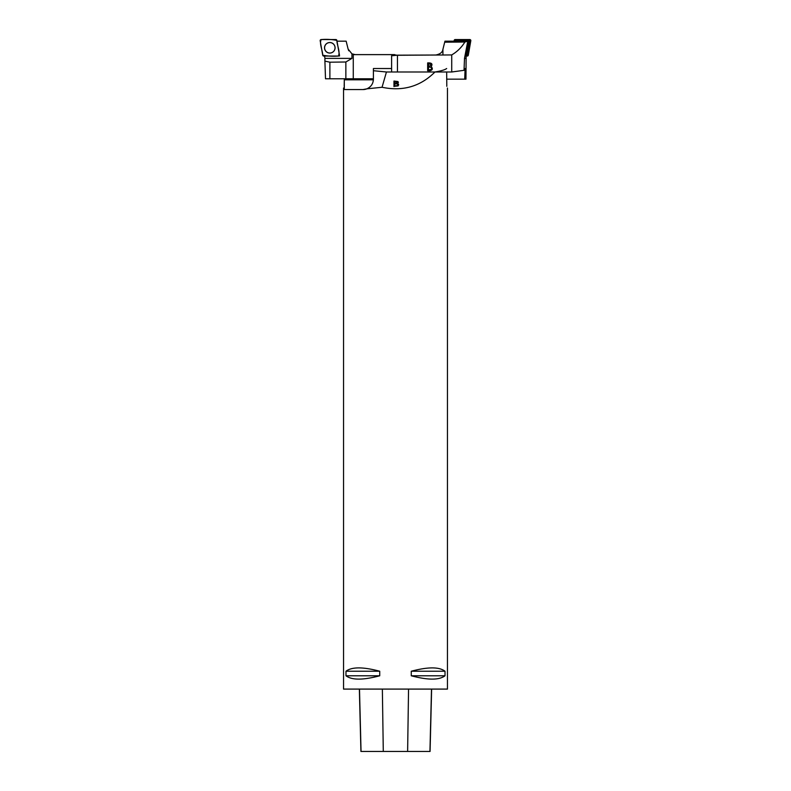 <?xml version="1.0" encoding="UTF-8"?>
<svg xmlns="http://www.w3.org/2000/svg" width="791" height="791" viewBox="0 0 791 791"><rect width="100%" height="100%" fill="white"/><g stroke="black" fill="none" stroke-linecap="round" stroke-linejoin="round"><path stroke-width="1.19" d="M324.547 56.052L324.765 57.298A15.593 15.583 90 0 1 324.923 58.386L351.946 58.386L351.946 53.847L348.119 49.072L346.151 41.172L337.006 41.172M338.825 55.953L339.537 55.953L339.408 55.232M325.506 78.784L324.903 61.125L329.887 62.202L345.865 61.995L345.865 78.784L325.506 78.784M324.923 58.386L324.903 61.125M373.411 78.784L345.865 78.784M394.768 55.449L394.699 54.619L353.27 54.619L353.27 78.784M391.763 54.619L391.763 55.766M348.772 50.772L348.119 49.072M355.228 54.619L351.946 53.847M345.865 61.995L351.946 58.386M396.301 55.063L394.719 54.905M333.822 51.158A5.221 5.221 90 0 1 325.457 50.673A5.221 5.221 90 0 1 328.324 42.793A5.221 5.221 90 0 1 333.822 51.158M339.408 54.836L336.867 40.4A1.028 1.028 -90 0 0 335.849 39.55L321.195 39.55A1.028 1.028 -90 0 0 320.187 40.756L322.728 55.192A1.028 1.028 -90 0 0 323.746 56.052L338.4 56.052A1.028 1.028 -90 0 0 339.408 54.836M325.754 44.405A5.28 5.28 -90 0 0 326.406 51.84A5.28 5.28 -90 0 0 333.842 51.188A5.28 5.28 -90 0 0 333.189 43.752A5.28 5.28 -90 0 0 325.754 44.405M464.722 79.169L465.098 68.52L464.03 70.32L451.72 71.991L451.72 54.925C457.218 51.692 461.598 47.391 464.861 42.022L467.847 41.172A0.653 0.643 -90 0 1 468.48 41.933L466.136 55.291L465.958 79.169L446.658 79.169M467.748 41.35L464.505 58.366L466.018 58.366M464.861 42.022L444.7 42.19L444.947 41.172L467.441 41.172M464.03 70.32L464.505 58.366M396.281 55.291L435.772 55.014C440.142 54.144 442.515 52.295 442.881 49.457L444.7 42.19M451.72 54.925L442.92 55.004L442.92 49.309M397.458 71.991L397.458 55.172L442.92 55.004M451.72 71.991L434.981 71.991M427.654 62.914C431.698 62.726 432.875 63.942 431.194 66.563C433.003 68.649 432.618 70.033 430.037 70.715L427.654 70.715L427.654 62.914M391.604 71.17L391.604 55.785L397.458 55.172M428.485 63.834L428.485 66.197C432.291 65.396 432.291 64.615 428.485 63.834M428.485 67.116L428.485 69.796L431.075 69.539C432.143 67.828 431.273 67.017 428.485 67.116M466.136 55.291L467.046 55.063L469.587 40.628L454.706 40.311L454.331 41.172M454.044 41.172L454.182 40.4A1.028 1.028 90 0 1 455.191 39.55L469.805 39.55A1.028 1.028 90 0 1 470.813 40.756L468.282 55.192A1.028 1.028 90 0 1 467.263 56.052L466.423 56.052L468.282 55.192L469.725 46.985L469.587 39.55L461.282 39.55L454.044 41.172M343.541 88.038L343.541 689.09L447.459 689.09L447.459 88.038M446.816 86.318C447.657 88.839 447.657 88.839 446.816 86.318C447.657 88.839 447.657 88.839 446.816 86.318L446.658 71.991M391.604 68.52L373.411 68.52L373.411 79.169C373.194 83.717 371.009 86.941 366.866 88.829L382.053 87.267C402.817 91.588 420.446 86.496 434.961 71.991C441.052 70.982 444.957 69.826 446.658 68.52M363.02 89.561A10.392 10.392 0 0 0 366.866 88.829L363.02 89.561L344.293 89.561L344.293 79.822L344.184 86.318C343.343 88.839 343.343 88.839 344.184 86.318M344.342 78.784L344.342 79.822M379.739 671.233L379.739 675.781C363.049 680.211 351.797 680.211 345.983 675.781L345.983 671.233C351.797 666.793 363.049 666.793 379.739 671.233L345.983 671.233M445.017 671.233L445.017 675.781C439.203 680.211 427.951 680.211 411.261 675.781L411.261 671.233C427.951 666.793 439.203 666.793 445.017 671.233L411.261 671.233M359.351 689.09L360.923 751.45L430.067 751.45L431.629 689.09M345.983 675.781L379.739 675.781M411.261 675.781L445.017 675.781M373.411 70.715L386.443 71.991L434.961 71.991M397.507 83.539L398.595 84.38L398.18 85.912L393.967 86.367L393.967 81.048L398.011 81.562L398.367 82.521L397.507 83.757L398.674 84.934M386.443 71.991L382.053 87.267M373.392 79.822L344.293 79.822M396.914 85.932L394.798 85.962L397.389 85.566L397.824 84.825L396.914 85.715M397.389 85.794L397.389 85.566C398.081 84.222 397.211 83.668 394.798 83.905L394.798 85.735M394.798 83.282L396.953 83.213L397.566 82.491L396.983 81.75L394.798 81.671L394.798 83.51L397.557 82.61M398.367 82.521L393.967 81.275L393.967 86.585M322.728 55.192C327.603 56.181 332.823 56.468 338.39 56.052C340.446 51.929 337.006 45.443 336.867 40.4C331.993 39.412 326.772 39.125 321.205 39.55C319.149 43.673 322.59 50.149 322.728 55.192M329.887 62.202L329.887 78.784M469.32 40.311L469.805 39.55M455.191 39.55L454.706 40.311M467.046 55.063L468.282 55.192M470.813 40.756L469.587 40.628M467.263 56.052L466.779 55.291M361.042 751.45L359.49 689.09M383.289 751.45L382.36 689.09M407.622 751.45L408.551 689.09M429.938 751.45L431.5 689.09"/></g></svg>
